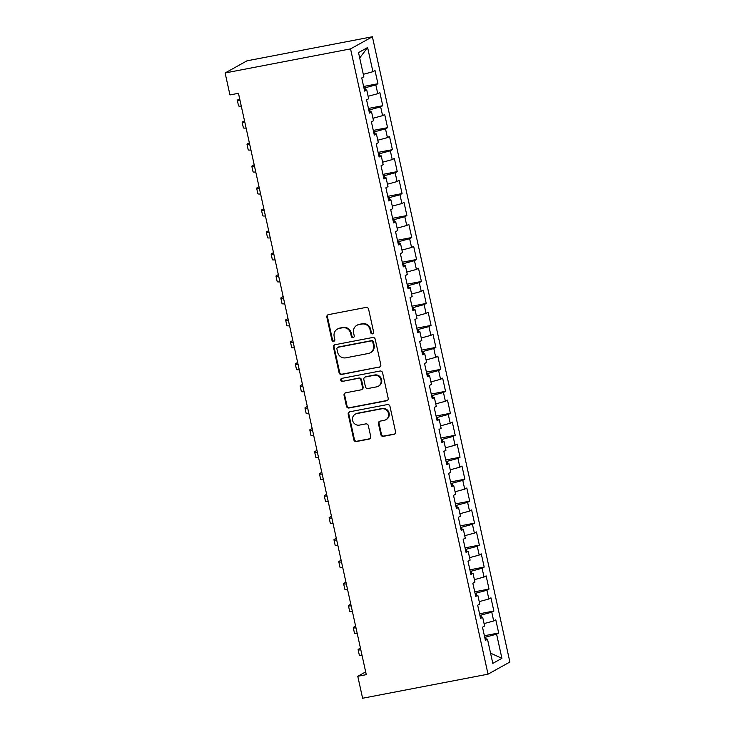 <?xml version="1.0" encoding="UTF-8"?>
<svg xmlns="http://www.w3.org/2000/svg" width="735" height="735" viewBox="0 0 735 735"><rect width="100%" height="100%" fill="white"/><g stroke="black" fill="none" stroke-linecap="round" stroke-linejoin="round"><path stroke-width="1.1" d="M372.507 333.874A1.553 1.479 -119 0 0 373.637 332.082L368.593 309.169A2.214 2.113 -119 0 0 366.039 307.414L328.471 314.626A2.214 2.113 -119 0 0 326.864 317.18L331.898 340.094A1.553 1.479 -119 0 0 334.113 341.169A1.553 1.479 -119 0 0 334.82 339.533L334.168 336.566A7.093 6.771 -119 0 1 339.331 328.389L342.464 327.782A7.093 6.771 -119 0 1 350.659 333.405L351.312 336.373A1.553 1.479 -119 0 0 353.526 337.448A1.553 1.479 -119 0 0 354.224 335.812L353.581 332.845A7.093 6.771 -119 0 1 358.735 324.659L361.868 324.062A7.093 6.771 -119 0 1 370.063 329.675L370.716 332.643A1.553 1.479 -119 0 0 372.507 333.874M356.806 325.357L357.403 325.035A7.093 6.771 -119 0 1 359.323 324.328L362.456 323.731A7.093 6.771 -119 0 1 370.651 329.353L371.304 332.312A1.553 1.479 -119 0 0 373.205 333.525M328.187 314.699A2.214 2.113 -119 0 0 327.452 316.849L332.496 339.763A1.553 1.479 -119 0 0 334.388 340.976M337.402 329.087L337.99 328.756A7.093 6.771 -119 0 1 339.919 328.058L343.052 327.461A7.093 6.771 -119 0 1 351.247 333.074L351.9 336.042A1.553 1.479 -119 0 0 353.792 337.246M380.84 434.596A2.214 2.113 -119 0 0 383.404 436.351L393.942 434.33A2.214 2.113 -119 0 0 395.549 431.767L389.954 406.326A2.214 2.113 -119 0 0 387.4 404.562L349.832 411.775A2.214 2.113 -119 0 0 348.225 414.338L353.82 439.787A2.214 2.113 -119 0 0 356.383 441.542L369.108 439.098A2.214 2.113 -119 0 0 370.725 436.535L368.327 425.648A2.214 2.113 -119 0 0 365.764 423.893L359.452 425.106A5.926 5.659 -119 0 1 355.308 414.154A5.926 5.659 -119 0 1 356.916 413.566L381.64 408.816A5.926 5.659 -119 0 1 385.792 419.768A5.926 5.659 -119 0 1 384.185 420.356L380.059 421.146A2.214 2.113 -119 0 0 378.442 423.7L380.84 434.596L381.428 434.266A2.214 2.113 -119 0 0 383.992 436.02L394.53 433.999A2.214 2.113 -119 0 0 394.824 433.916M366.278 674.647L238.462 93.299L229.954 94.934L225.121 72.967L350.549 48.887L488.031 674.17L362.603 698.25L357.77 676.283L366.278 674.647M379.196 367.261A2.214 2.113 -119 0 0 380.803 364.698L375.208 339.258A2.214 2.113 -119 0 0 372.654 337.494L335.087 344.706A2.214 2.113 -119 0 0 333.479 347.269L339.074 372.709A2.214 2.113 -119 0 0 341.637 374.473L379.784 366.93A2.214 2.113 -119 0 0 380.078 366.848M382.586 372.792L388.181 398.232A2.214 2.113 -119 0 1 386.564 400.796L349.006 408.008A2.214 2.113 -119 0 1 346.442 406.244L344.053 395.356A2.214 2.113 -119 0 1 345.661 392.802L360.894 389.872A2.214 2.113 -119 0 0 362.511 387.317L360.922 380.096A2.214 2.113 -119 0 0 358.358 378.341L342.501 381.382A1.553 1.479 -119 0 1 341.417 378.516A1.553 1.479 -119 0 1 341.839 378.36L380.023 371.028A2.214 2.113 -119 0 1 382.586 372.792M350.549 48.887L372.397 36.75L509.879 662.033L488.031 674.17M363.623 86.473L377.919 83.726L375.025 70.542L372.93 71.708L367.61 47.545L358.524 52.589L363.834 76.762L361.739 77.928L364.633 91.103L366.737 89.946L368.667 98.729L366.572 99.896L369.466 113.08L371.561 111.913L373.499 120.705L371.405 121.863L374.299 135.047L376.393 133.88L378.323 142.673L376.228 143.839L379.131 157.014L381.226 155.857L383.156 164.64L381.061 165.807L383.964 178.991L386.059 177.824L387.988 186.617L385.893 187.774L388.787 200.958L390.882 199.801L392.821 208.584L390.726 209.751L393.62 222.935L395.715 221.768L397.653 230.551L395.549 231.718L398.453 244.902L400.547 243.735L402.477 252.528L400.382 253.685L403.285 266.869L405.38 265.712L407.309 274.495L405.215 275.662L408.109 288.846L410.213 287.679L412.142 296.471L410.047 297.629L412.941 310.813L415.036 309.646L416.975 318.439L414.871 319.606L417.774 332.78L419.869 331.623L421.798 340.406L419.703 341.573L422.607 354.757L424.701 353.59L426.631 362.383L424.536 363.54L427.43 376.724L429.534 375.557L431.463 384.35L429.369 385.517L432.263 398.701L434.357 397.534L436.296 406.317L434.201 407.484L437.095 420.668L439.19 419.501L441.129 428.294L439.025 429.451L441.928 442.635L444.023 441.478L445.952 450.261L443.857 451.428L446.761 464.612L448.855 463.445L450.785 472.228L448.69 473.395L451.584 486.579L453.688 485.412L455.617 494.205L453.523 495.372L456.417 508.546L458.511 507.389L460.45 516.172L458.346 517.339L461.249 530.523L463.344 529.356L465.273 538.149L463.179 539.306L466.082 552.49L468.177 551.323L470.106 560.116L468.011 561.283L470.905 574.458L473.009 573.3L474.939 582.083L472.844 583.25L475.738 596.434L477.833 595.267L479.771 604.06L477.676 605.217L480.571 618.401L482.665 617.235L484.595 626.027L482.5 627.194L485.403 640.378L487.498 639.211L485.173 639.331M377.919 83.726L375.824 84.892L377.762 93.685L368.125 96.294M368.446 108.449L382.751 105.702L379.857 92.518L377.762 93.685M382.751 105.702L380.656 106.86L382.586 115.652L372.957 118.261M373.279 130.417L387.584 127.669L384.69 114.485L382.586 115.652M387.584 127.669L385.489 128.836L387.418 137.62L377.79 140.229M378.112 152.384L392.416 149.637L389.513 136.462L387.418 137.62M392.416 149.637L390.322 150.804L392.251 159.596L382.623 162.205M382.944 174.36L397.249 171.613L394.346 158.429L392.251 159.596M397.249 171.613L395.145 172.771L397.084 181.563L387.455 184.173M387.768 196.328L402.073 193.581L399.178 180.397L397.084 181.563M402.073 193.581L399.978 194.747L401.907 203.531L392.279 206.14M392.6 218.295L406.905 215.548L404.011 202.373L401.907 203.531M406.905 215.548L404.81 216.715L406.74 225.507L397.111 228.116M397.433 240.271L411.738 237.524L408.835 224.34L406.74 225.507M411.738 237.524L409.643 238.691L411.572 247.475L401.944 250.084M402.265 262.239L416.57 259.492L413.667 246.308L411.572 247.475M416.57 259.492L414.466 260.659L416.405 269.442L406.777 272.051M407.098 284.206L421.394 281.468L418.5 268.284L416.405 269.442M421.394 281.468L419.299 282.626L421.238 291.418L411.6 294.028M411.922 306.183L426.226 303.436L423.332 290.252L421.238 291.418M426.226 303.436L424.132 304.602L426.061 313.386L416.433 315.995M416.754 328.15L431.059 325.403L428.156 312.219L426.061 313.386M431.059 325.403L428.964 326.57L430.894 335.362L421.265 337.971M421.587 350.126L435.892 347.379L432.988 334.195L430.894 335.362M435.892 347.379L433.797 348.537L435.726 357.329L426.098 359.939M426.419 372.094L440.715 369.347L437.821 356.163L435.726 357.329M440.715 369.347L438.62 370.513L440.559 379.297L430.93 381.906M431.243 394.061L445.548 391.314L442.654 378.139L440.559 379.297M445.548 391.314L443.453 392.481L445.382 401.273L435.754 403.882M436.075 416.038L450.38 413.29L447.486 400.106L445.382 401.273M450.38 413.29L448.286 414.448L450.215 423.241L440.587 425.85M440.908 438.005L455.213 435.258L452.31 422.074L450.215 423.241M455.213 435.258L453.118 436.425L455.048 445.208L445.419 447.817M445.741 459.972L460.046 457.225L457.142 444.05L455.048 445.208M460.046 457.225L457.942 458.392L459.88 467.184L450.252 469.794M450.573 481.949L464.869 479.202L461.975 466.018L459.88 467.184M464.869 479.202L462.774 480.368L464.713 489.152L455.075 491.761M455.397 503.916L469.702 501.169L466.808 487.985L464.713 489.152M469.702 501.169L467.607 502.336L469.536 511.119L459.908 513.728M460.229 525.883L474.534 523.145L471.631 509.961L469.536 511.119M474.534 523.145L472.44 524.303L474.369 533.096L464.74 535.705M465.062 547.86L479.367 545.113L476.464 531.929L474.369 533.096M479.367 545.113L477.272 546.28L479.202 555.063L469.573 557.672M469.895 569.827L484.19 567.08L481.296 553.896L479.202 555.063M484.19 567.08L482.096 568.247L484.034 577.039L474.406 579.649M474.718 591.804L489.023 589.057L486.129 575.872L484.034 577.039M489.023 589.057L486.928 590.214L488.858 599.007L479.229 601.616M479.551 613.771L493.856 611.024L490.962 597.84L488.858 599.007M493.856 611.024L491.761 612.191L493.69 620.974L484.062 623.583M484.383 635.738L498.688 632.991L495.785 619.816L493.69 620.974M498.688 632.991L496.594 634.158L501.904 658.33L492.808 663.374L487.498 639.211M482.665 617.235L480.341 617.363M486.203 639.275L485.725 637.107L484.723 637.291M496.594 634.158L485.725 637.107M501.904 658.33L490.567 653.149M477.833 595.267L475.508 595.387M481.37 617.308L480.892 615.131L479.891 615.324M491.761 612.191L480.892 615.131M473.009 573.3L470.685 573.419M476.546 595.332L476.059 593.163L475.067 593.356M486.928 590.214L476.059 593.163M468.177 551.323L465.852 551.452M471.714 573.364L471.236 571.187L470.235 571.38M482.096 568.247L471.236 571.187M463.344 529.356L461.02 529.476M466.881 551.397L466.403 549.22L465.402 549.413M477.272 546.28L466.403 549.22M458.511 507.389L456.187 507.508M462.049 529.42L461.571 527.252L460.569 527.445M472.44 524.303L461.571 527.252M453.688 485.412L451.354 485.532M457.216 507.453L456.738 505.276L455.737 505.469M467.607 502.336L456.738 505.276M448.855 463.445L446.531 463.564M452.392 485.486L451.915 483.308L450.913 483.501M462.774 480.368L451.915 483.308M444.023 441.478L441.698 441.597M447.56 463.509L447.082 461.341L446.081 461.534M457.942 458.392L447.082 461.341M439.19 419.501L436.866 419.621M442.727 441.542L442.25 439.365L441.248 439.558M453.118 436.425L442.25 439.365M434.357 397.534L432.033 397.653M437.895 419.575L437.417 417.397L436.415 417.59M448.286 414.448L437.417 417.397M429.534 375.557L427.21 375.686M433.071 397.598L432.593 395.43L431.592 395.614M443.453 392.481L432.593 395.43M424.701 353.59L422.377 353.71M428.239 375.631L427.761 373.454L426.759 373.646M438.62 370.513L427.761 373.454M419.869 331.623L417.544 331.742M423.406 353.654L422.928 351.486L421.927 351.679M433.797 348.537L422.928 351.486M415.036 309.646L412.712 309.775M418.573 331.687L418.096 329.51L417.094 329.703M428.964 326.57L418.096 329.51M410.213 287.679L407.879 287.798M413.741 309.72L413.263 307.542L412.271 307.735M424.132 304.602L413.263 307.542M405.38 265.712L403.056 265.831M408.917 287.743L408.44 285.575L407.438 285.768M419.299 282.626L408.44 285.575M400.547 243.735L398.223 243.855M404.085 265.776L403.607 263.599L402.605 263.791M414.466 260.659L403.607 263.599M395.715 221.768L393.39 221.887M399.252 243.809L398.774 241.631L397.773 241.824M409.643 238.691L398.774 241.631M390.882 199.801L388.558 199.92M394.419 221.832L393.942 219.664L392.94 219.857M404.81 216.715L393.942 219.664M386.059 177.824L383.734 177.944M389.596 199.865L389.118 197.687L388.117 197.88M399.978 194.747L389.118 197.687M381.226 155.857L378.902 155.976M384.763 177.888L384.286 175.72L383.284 175.913M395.145 172.771L384.286 175.72M376.393 133.88L374.069 134.009M379.931 155.921L379.453 153.753L378.452 153.937M390.322 150.804L379.453 153.753M371.561 111.913L369.236 112.032M375.098 133.954L374.62 131.776L373.619 131.969M385.489 128.836L374.62 131.776M366.737 89.946L364.404 90.065M370.265 111.977L369.788 109.809L368.795 110.002M380.656 106.86L369.788 109.809M365.442 90.01L364.964 87.832L363.963 88.025M375.824 84.892L364.964 87.832M365.672 671.891L357.77 676.283M225.121 72.967L246.969 60.83L372.397 36.75M367.61 47.545L359.7 57.936M372.93 71.708L363.301 74.318M334.792 344.788A2.214 2.113 -119 0 0 334.067 346.938L339.662 372.388A2.214 2.113 -119 0 0 342.225 374.143L379.784 366.93M372.81 342.188A1.553 1.479 -119 0 0 371.019 340.957L338.045 347.287A1.553 1.479 -119 0 0 336.924 349.079L337.604 352.203A7.093 6.771 -119 0 0 345.799 357.826L368.336 353.498A7.093 6.771 -119 0 0 373.499 345.312L372.81 342.188L373.398 341.858A1.553 1.479 -119 0 0 371.607 340.627L371.019 340.957M337.631 347.444L338.219 347.113A1.553 1.479 -119 0 1 338.642 346.957L371.607 340.627M370.265 352.8L370.853 352.469A7.093 6.771 -119 0 0 374.087 344.981L373.499 345.312M373.398 341.858L374.087 344.981M345.367 392.876A2.214 2.113 -119 0 0 344.642 395.026L347.039 405.922A2.214 2.113 -119 0 0 349.594 407.677L387.161 400.465A2.214 2.113 -119 0 0 387.446 400.382M361.501 389.66L362.089 389.329A2.214 2.113 -119 0 0 363.099 386.987L361.51 379.765A2.214 2.113 -119 0 0 358.946 378.01L342.501 381.382M341.729 378.387A1.553 1.479 -119 0 0 343.089 381.052M376.706 386.84A5.926 5.659 -119 0 0 380.758 379.141A5.926 5.659 -119 0 0 374.17 375.3L365.451 376.972A2.214 2.113 -119 0 0 363.843 379.536L365.433 386.757A2.214 2.113 -119 0 0 367.987 388.512L376.706 386.84M378.314 386.261L378.902 385.93A5.926 5.659 -119 0 0 374.758 374.979L374.17 375.3M364.854 377.193L365.442 376.862A2.214 2.113 -119 0 1 366.048 376.651L374.758 374.979M379.765 421.228A2.214 2.113 -119 0 0 379.039 423.378L381.428 434.266M385.792 419.768L386.38 419.446A5.926 5.659 -119 0 0 382.237 408.485L381.64 408.816M355.308 414.154L355.896 413.823A5.926 5.659 -119 0 1 357.504 413.235L382.237 408.485M349.548 411.857A2.214 2.113 -119 0 0 348.813 414.007L354.408 439.456A2.214 2.113 -119 0 0 356.971 441.211L369.696 438.767A2.214 2.113 -119 0 0 369.99 438.685M239.674 98.839L237.938 99.795A16.942 1.516 -12.4 0 0 237.341 100.373A16.942 1.516 -12.4 0 0 240.06 100.603M237.341 100.373L238.544 105.868A16.942 1.516 -12.4 0 0 241.273 106.097M244.507 120.806L242.77 121.771A16.942 1.516 -12.4 0 0 242.173 122.35A16.942 1.516 -12.4 0 0 244.893 122.57M242.173 122.35L243.377 127.835A16.942 1.516 -12.4 0 0 246.106 128.065M249.34 142.774L247.603 143.738A16.942 1.516 -12.4 0 0 247.006 144.317A16.942 1.516 -12.4 0 0 249.725 144.547M247.006 144.317L248.21 149.811A16.942 1.516 -12.4 0 0 250.929 150.041M254.163 164.75L252.436 165.715A16.942 1.516 -12.4 0 0 251.829 166.285A16.942 1.516 -12.4 0 0 254.558 166.514M251.829 166.285L253.042 171.779A16.942 1.516 -12.4 0 0 255.762 172.008M258.996 186.718L257.259 187.682A16.942 1.516 -12.4 0 0 256.662 188.261A16.942 1.516 -12.4 0 0 259.391 188.491M256.662 188.261L257.875 193.755A16.942 1.516 -12.4 0 0 260.594 193.976M263.828 208.685L262.092 209.65A16.942 1.516 -12.4 0 0 261.495 210.228A16.942 1.516 -12.4 0 0 264.214 210.458M261.495 210.228L262.698 215.722A16.942 1.516 -12.4 0 0 265.427 215.952M268.661 230.661L266.924 231.626A16.942 1.516 -12.4 0 0 266.327 232.196A16.942 1.516 -12.4 0 0 269.047 232.425M266.327 232.196L267.531 237.69A16.942 1.516 -12.4 0 0 270.26 237.919M273.493 252.629L271.757 253.593A16.942 1.516 -12.4 0 0 271.151 254.172A16.942 1.516 -12.4 0 0 273.879 254.402M271.151 254.172L272.363 259.666A16.942 1.516 -12.4 0 0 275.083 259.887M278.317 274.605L276.59 275.561A16.942 1.516 -12.4 0 0 275.983 276.139A16.942 1.516 -12.4 0 0 278.712 276.369M275.983 276.139L277.196 281.634A16.942 1.516 -12.4 0 0 279.916 281.863M283.15 296.572L281.413 297.537A16.942 1.516 -12.4 0 0 280.816 298.107A16.942 1.516 -12.4 0 0 283.535 298.337M280.816 298.107L282.019 303.601A16.942 1.516 -12.4 0 0 284.748 303.831M287.982 318.54L286.246 319.504A16.942 1.516 -12.4 0 0 285.649 320.083A16.942 1.516 -12.4 0 0 288.368 320.313M285.649 320.083L286.852 325.577A16.942 1.516 -12.4 0 0 289.581 325.807M292.815 340.516L291.078 341.472A16.942 1.516 -12.4 0 0 290.481 342.051A16.942 1.516 -12.4 0 0 293.201 342.28M290.481 342.051L291.685 347.545A16.942 1.516 -12.4 0 0 294.404 347.774M297.638 362.484L295.911 363.448A16.942 1.516 -12.4 0 0 295.305 364.027A16.942 1.516 -12.4 0 0 298.033 364.248M295.305 364.027L296.517 369.512A16.942 1.516 -12.4 0 0 299.237 369.742M302.471 384.451L300.734 385.416A16.942 1.516 -12.4 0 0 300.137 385.994A16.942 1.516 -12.4 0 0 302.866 386.224M300.137 385.994L301.35 391.489A16.942 1.516 -12.4 0 0 304.069 391.718M307.303 406.427L305.567 407.392A16.942 1.516 -12.4 0 0 304.97 407.962A16.942 1.516 -12.4 0 0 307.689 408.191M304.97 407.962L306.173 413.456A16.942 1.516 -12.4 0 0 308.902 413.686M312.136 428.395L310.4 429.359A16.942 1.516 -12.4 0 0 309.802 429.938A16.942 1.516 -12.4 0 0 312.522 430.168M309.802 429.938L311.006 435.432A16.942 1.516 -12.4 0 0 313.735 435.653M316.969 450.362L315.232 451.327A16.942 1.516 -12.4 0 0 314.626 451.906A16.942 1.516 -12.4 0 0 317.355 452.135M314.626 451.906L315.839 457.4A16.942 1.516 -12.4 0 0 318.558 457.629M321.792 472.339L320.065 473.303A16.942 1.516 -12.4 0 0 319.459 473.873A16.942 1.516 -12.4 0 0 322.187 474.103M319.459 473.873L320.671 479.367A16.942 1.516 -12.4 0 0 323.391 479.597M326.625 494.306L324.888 495.271A16.942 1.516 -12.4 0 0 324.291 495.849A16.942 1.516 -12.4 0 0 327.011 496.079M324.291 495.849L325.495 501.343A16.942 1.516 -12.4 0 0 328.223 501.564M331.457 516.282L329.721 517.238A16.942 1.516 -12.4 0 0 329.124 517.817A16.942 1.516 -12.4 0 0 331.843 518.046M329.124 517.817L330.327 523.311A16.942 1.516 -12.4 0 0 333.056 523.54M336.29 538.25L334.554 539.214A16.942 1.516 -12.4 0 0 333.956 539.784A16.942 1.516 -12.4 0 0 336.676 540.014M333.956 539.784L335.16 545.278A16.942 1.516 -12.4 0 0 337.879 545.508M341.113 560.217L339.386 561.182A16.942 1.516 -12.4 0 0 338.78 561.76A16.942 1.516 -12.4 0 0 341.509 561.99M338.78 561.76L339.993 567.255A16.942 1.516 -12.4 0 0 342.712 567.484M345.946 582.193L344.21 583.149A16.942 1.516 -12.4 0 0 343.613 583.728A16.942 1.516 -12.4 0 0 346.332 583.957M343.613 583.728L344.825 589.222A16.942 1.516 -12.4 0 0 347.545 589.452M350.779 604.161L349.042 605.125A16.942 1.516 -12.4 0 0 348.445 605.704A16.942 1.516 -12.4 0 0 351.165 605.925M348.445 605.704L349.649 611.189A16.942 1.516 -12.4 0 0 352.377 611.419M355.611 626.128L353.875 627.093A16.942 1.516 -12.4 0 0 353.278 627.672A16.942 1.516 -12.4 0 0 355.997 627.901M353.278 627.672L354.481 633.166A16.942 1.516 -12.4 0 0 357.201 633.395M360.444 648.105L358.708 649.069A16.942 1.516 -12.4 0 0 358.101 649.639A16.942 1.516 -12.4 0 0 360.83 649.869M358.101 649.639L359.314 655.133A16.942 1.516 -12.4 0 0 362.033 655.363M370.651 329.353L370.063 329.675M362.456 323.731L361.868 324.062M359.323 324.328L358.735 324.659M351.9 336.042L351.312 336.373M351.247 333.074L350.659 333.405M343.052 327.461L342.464 327.782M339.919 328.058L339.331 328.389M332.496 339.763L331.898 340.094M327.452 316.849L326.864 317.18M371.304 332.312L370.716 332.643M342.225 374.143L341.637 374.473M339.662 372.388L339.074 372.709M334.067 346.938L333.479 347.269M338.642 346.957L338.045 347.287M387.161 400.465L386.564 400.796M349.594 407.677L349.006 408.008M347.039 405.922L346.442 406.244M344.642 395.026L344.053 395.356M363.099 386.987L362.511 387.317M361.51 379.765L360.922 380.096M358.946 378.01L358.358 378.341M366.048 376.651L365.451 376.972M379.039 423.378L378.442 423.7M357.504 413.235L356.916 413.566M369.696 438.767L369.108 439.098M356.971 441.211L356.383 441.542M354.408 439.456L353.82 439.787M348.813 414.007L348.225 414.338M394.53 433.999L393.942 434.33M383.992 436.02L383.404 436.351"/></g></svg>
